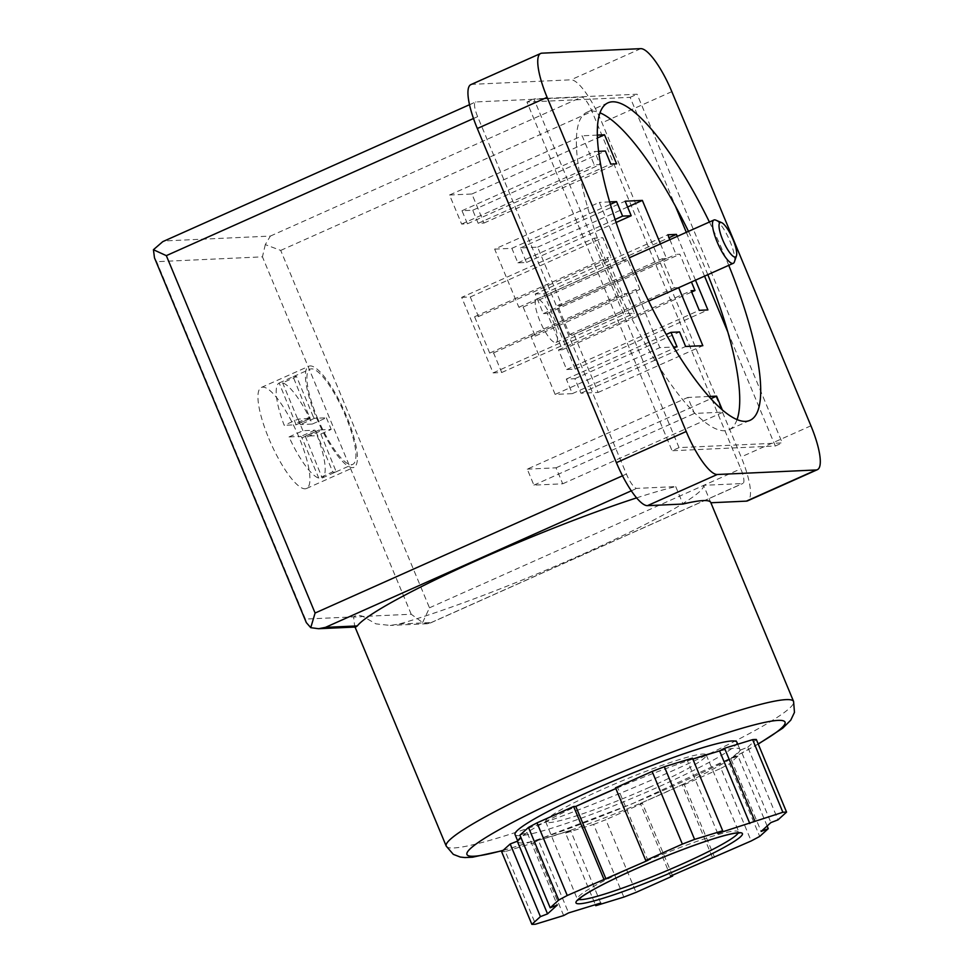 <?xml version="1.0" encoding="UTF-8"?>
<svg xmlns="http://www.w3.org/2000/svg" width="973" height="973" viewBox="0 0 973 973"><rect width="100%" height="100%" fill="white"/><g stroke="black" fill="none" stroke-linecap="round" stroke-linejoin="round"><path stroke-width="0.73" stroke-dasharray="4.87 3.65" d="M470.883 84.615A47.434 12.077 -114.1 0 1 472.075 84.335L570.981 79.81A47.434 12.077 -114.1 0 1 602.019 122.805L741.122 456.957A47.434 12.077 -114.1 0 1 747.556 500.864M709.414 222.026A173.912 44.296 -114.1 0 1 728.753 265.337M737.035 419.631A173.912 44.296 -114.1 0 1 728.972 429.725A173.912 44.296 -114.1 0 1 724.605 430.735A173.912 44.296 -114.1 0 1 614.145 281.039A173.912 44.296 -114.1 0 1 587.181 112.114A173.912 44.296 -114.1 0 1 600.061 112.856M688.483 231.379A173.912 44.296 -114.1 0 1 707.809 274.69M679.045 447.616L533.909 98.942L637.108 94.223L782.256 442.897L679.045 447.616L672.063 450.742L526.928 102.056L630.127 97.336L675.359 205.996M734.384 261.907A23.717 6.045 65.9 0 0 729.118 239.2A23.717 6.045 65.9 0 0 715.727 220.129M552.846 320.494A23.717 6.045 -114.1 0 1 556.057 342.435A23.717 6.045 -114.1 0 1 539.942 321.078A23.717 6.045 -114.1 0 1 536.731 299.125A23.717 6.045 -114.1 0 1 552.846 320.494M494.649 249.124L511.859 248.334L517.904 262.868L526.502 262.479L520.458 247.945L537.655 247.154L561.847 305.267L557.553 305.473L569.643 334.53L573.948 334.335L598.127 392.447L580.93 393.226L574.885 378.704L566.286 379.093L572.331 393.627L555.133 394.406L530.942 336.293L535.235 336.099L523.146 307.042L518.84 307.237L494.649 249.124L599.356 202.384L623.547 260.496L627.853 260.302L639.942 289.358L635.649 289.553L659.828 347.665L673.511 347.033M535.211 293.992L543.822 293.603L575.262 369.144L566.663 369.533L558.502 349.927L562.37 349.745L547.252 313.428L543.384 313.61L535.211 293.992L667.843 234.785M449.538 195.014L471.905 193.992L483.995 223.048L478.193 223.316L472.744 210.241L461.993 210.727L467.441 223.802L461.628 224.07L449.538 195.014L582.158 135.806L594.26 164.863L600.061 164.595L594.625 151.52L598.687 151.338M461.676 297.361L470.287 296.96L478.448 316.578L474.581 316.748L489.699 353.077L493.566 352.895L501.727 372.513L493.129 372.902L461.676 297.361L594.308 238.142L625.748 313.695L634.36 313.294L626.186 293.688L622.319 293.858L607.201 257.541L611.068 257.358L602.907 237.753L594.308 238.142M527.244 469.144L556.057 467.818L562.71 483.8L533.897 485.126L527.244 469.144L687.789 397.458L694.442 413.44L723.255 412.126L722.404 410.071M518.84 307.237L623.547 260.496M523.146 307.042L627.853 260.302M535.235 336.099L639.942 289.358M530.942 336.293L635.649 289.553M555.133 394.406L659.828 347.665M572.331 393.627L677.038 346.875M566.286 379.093L666.189 334.493M574.885 378.704L679.592 331.951M580.93 393.226L685.637 346.485M598.127 392.447L702.834 345.695M678.692 287.692L674.35 287.777L662.248 258.721L666.554 258.526L660.46 243.882M573.948 334.335L678.643 287.582M569.643 334.53L674.35 287.777M557.553 305.473L662.248 258.721M561.847 305.267L666.554 258.526M537.655 247.154L627.585 207.018M520.458 247.945L625.165 201.204M526.502 262.479L616.164 222.452M517.904 262.868L615.155 219.448M511.859 248.334L610.424 204.33M609.706 201.91L599.356 202.384M669.886 239.674L676.004 254.391L679.872 254.221L691.438 282M543.384 313.61L676.004 254.391M547.252 313.428L679.872 254.221M562.37 349.745L691.669 292.022M558.502 349.927L691.122 290.708M566.663 369.533L699.283 310.326M575.262 369.144L707.894 309.937M695.5 280.188L677.269 236.378M543.822 293.603L669.047 237.68M461.628 224.07L594.26 164.863M467.441 223.802L600.061 164.595M461.993 210.727L594.625 151.52M472.744 210.241L605.376 151.034M478.193 223.316L610.813 164.109M483.995 223.048L616.614 163.841M471.905 193.992L597.507 137.911M597.422 135.101L582.158 135.806M493.129 372.902L625.748 313.695M501.727 372.513L634.36 313.294M493.566 352.895L626.186 293.688M489.699 353.077L622.319 293.858M474.581 316.748L607.201 257.541M478.448 316.578L611.068 257.358M470.287 296.96L602.907 237.753M533.897 485.126L694.442 413.44M562.71 483.8L723.255 412.126M556.057 467.818L710.813 398.735M708.794 396.498L687.789 397.458M727.755 331.866L775.274 446.011L672.063 450.742M686.33 232.34L704.561 276.137M526.928 102.056L533.909 98.942M775.274 446.011L782.256 442.897M630.127 97.336L637.108 94.223M636.585 497.896A188.142 18.11 -22.6 0 1 675.712 486.597L636.756 488.385A15.811 4.026 -114.1 0 1 626.405 474.046L477.634 116.651A15.811 4.026 -114.1 0 1 475.493 102.019A15.811 4.026 -114.1 0 1 475.894 101.934L581.672 97.093A15.811 4.026 -114.1 0 1 592.022 111.421L740.794 468.816A15.811 4.026 -114.1 0 1 742.934 483.447A15.811 4.026 -114.1 0 1 742.545 483.545L703.588 485.32L710.849 502.761M675.712 486.597L682.961 504.038M649.611 787.242A86.95 8.368 -22.6 0 1 545.683 821.747A86.95 8.368 -22.6 0 1 602.311 789.407A86.95 8.368 -22.6 0 1 706.24 754.914A86.95 8.368 -22.6 0 1 649.611 787.242M305.254 436.196L322.221 477.998A52.177 13.294 65.9 0 0 317.198 435.649L331.161 429.421L319.217 429.969L305.254 436.196L317.198 435.649M322.221 477.998L336.184 471.759L319.18 429.969L305.218 436.208M299.392 423.146L300.426 424.569L312.357 424.033A52.177 13.294 65.9 0 0 282.596 382.815L296.558 376.587L313.342 416.906L299.392 423.146L282.596 382.815M312.357 424.033L326.32 417.794L314.376 418.341L313.342 416.906M296.12 424.775L279.166 382.973A52.177 13.294 65.9 0 0 284.189 425.323L298.152 419.083L310.083 418.536L296.12 424.775L284.189 425.323M279.166 382.973L293.116 376.746L310.083 418.536M301.995 437.826L300.961 436.391L289.017 436.938A52.177 13.294 65.9 0 0 318.779 478.157L332.742 471.917L315.957 431.598L301.995 437.826L318.779 478.157M289.017 436.938L302.98 430.711L314.924 430.163L315.957 431.598M336.184 471.759A52.177 13.294 -114.1 0 1 335.916 471.893A52.177 13.294 -114.1 0 1 332.742 471.917M302.98 430.711A52.177 13.294 -114.1 0 1 300.462 424.897A52.177 13.294 -114.1 0 1 298.152 419.083M293.116 376.746A52.177 13.294 -114.1 0 1 293.384 376.612A52.177 13.294 -114.1 0 1 296.558 376.587M326.32 417.794A52.177 13.294 -114.1 0 1 331.161 429.421M563.647 915.557L533.399 842.922L505.328 851.545L535.564 924.18M533.399 842.922L538.373 840.271L568.609 912.905M538.373 840.271L567.587 831.295A120.153 11.567 157.4 0 0 644.077 801.776L678.388 786.452A120.153 11.567 157.4 0 0 731.781 757.991L739.784 750.755A120.153 11.567 157.4 0 0 739.906 749.417A120.153 11.567 157.4 0 0 716.687 751.813M600.73 903.053L570.482 830.407L567.587 831.295A120.153 11.567 157.4 0 1 541.28 839.383A120.153 11.567 157.4 0 1 518.05 841.767A120.153 11.567 157.4 0 1 518.183 840.429M570.482 830.407L565.52 833.058L595.342 904.708M565.52 833.058L593.591 824.435L623.839 897.082M593.591 824.435A142.289 13.695 157.4 0 0 605.826 819.716L636.062 892.363M672.379 875.286L642.448 803.37L605.826 819.716M642.448 803.37L640.295 803.467L670.531 876.101M640.295 803.467L644.077 801.776A120.153 11.567 157.4 0 0 678.388 786.452L682.17 784.773L712.406 857.408M682.17 784.773L684.323 784.664L714.559 857.31M684.323 784.664L720.944 768.317L751.18 840.964M720.944 768.317A142.289 13.695 157.4 0 0 729.482 763.769L759.718 836.415M767.138 826.004L738.02 756.045L729.482 763.769M738.02 756.045L730.893 758.794L761.141 831.429M730.893 758.794L731.781 757.991A120.153 11.567 157.4 0 0 739.784 750.755L740.672 749.952L770.908 822.586M740.672 749.952L747.787 747.203L778.023 819.85M747.787 747.203L756.325 739.48M692.861 759.122L690.38 759.889A120.153 11.567 157.4 0 0 613.878 789.407M717.709 833.423L687.473 760.777L690.38 759.889A120.153 11.567 157.4 0 1 692.837 759.062M687.473 760.777L692.448 758.125M615.52 787.814L617.673 787.716L647.909 860.363M617.673 787.716L615.824 788.544M519.947 835.138L527.062 832.389L557.298 905.036M527.062 832.389L521.066 837.826M501.63 851.703A142.289 13.695 157.4 0 0 505.328 851.545M317.21 417.417A52.177 13.294 65.9 0 0 352.676 464.413A52.177 13.294 65.9 0 0 343.542 411.348A52.177 13.294 65.9 0 0 310.132 369.132A52.177 13.294 65.9 0 0 317.21 417.417M579.58 804.732A120.153 11.567 157.4 0 0 526.174 833.192A120.153 11.567 157.4 0 0 520.835 837.291M316.359 417.466A55.339 14.096 65.9 0 0 353.965 467.295A55.339 14.096 65.9 0 0 344.272 411.02A55.339 14.096 65.9 0 0 308.842 366.249A55.339 14.096 65.9 0 0 316.359 417.466M736.889 742.156A120.153 11.567 -22.6 0 1 658.636 786.829A120.153 11.567 -22.6 0 1 515.033 834.506M268.889 438.653A55.339 14.096 65.9 0 0 306.495 488.495A55.339 14.096 65.9 0 0 296.814 432.219A55.339 14.096 65.9 0 0 261.384 387.436A55.339 14.096 65.9 0 0 268.889 438.653M399.344 623.997L431.221 622.538L427.415 623.729L422.623 622.55L411.214 614.243L363.014 616.444C359.207 614.924 356.082 615.07 353.637 616.87A188.142 18.11 157.4 0 0 363.014 616.444L375.919 623.863L390.258 625.432L399.344 623.997A188.142 18.11 -22.6 0 0 593.068 549.538A188.142 18.11 -22.6 0 0 703.588 485.32M422.623 622.55L429.482 607.809L280.711 250.414L265.301 244.612L270.36 236.086L164.571 240.927L162.783 241.632M265.301 244.612L262.442 256.848L156.665 261.688L154.476 257.809M355.753 627.013L354.634 626.101L353.637 616.87L305.425 619.083L306.337 622.635M640.781 48.65L570.981 79.81M541.876 53.174L472.075 84.335M671.82 91.644L602.019 122.805M810.923 425.797L741.122 456.957M738.166 832.949A86.95 8.368 157.4 0 0 738.288 831.915A86.95 8.368 157.4 0 0 634.36 866.408A86.95 8.368 157.4 0 0 577.731 898.748A86.95 8.368 157.4 0 0 578.558 899.38M319.399 431.44L305.437 437.668M314.376 418.341L300.426 424.569M309.913 417.064L295.95 423.304M314.924 430.163L300.961 436.391M503.175 850.305A172.33 16.59 157.4 0 0 758.162 743.895M305.425 619.083L156.665 261.688M411.214 614.243L262.442 256.848M446.218 846.096A188.142 18.11 157.4 0 0 626.867 790.514A188.142 18.11 157.4 0 0 793.603 701.497M622.489 475.797L626.405 474.046M473.498 118.499L477.634 116.651M631.282 490.83L636.756 488.385M431.221 622.538L742.545 483.545M429.482 607.809L740.794 468.816M164.571 240.927L475.894 101.934M270.36 236.086L581.672 97.093M280.711 250.414L592.022 111.421M608.113 102.773L587.181 112.114M749.915 420.372L728.972 429.725M556.057 342.435L648.614 301.119M536.731 299.125L629.276 257.809M545.683 821.747L577.78 900.28M706.24 754.914L739.334 833.022M310.119 418.524L296.157 424.763M335.916 471.893L352.676 464.413M293.384 376.612L310.132 369.132M517.685 840.879L518.05 841.767M737.741 744.211L739.906 749.417M306.495 488.495L353.965 467.295M261.384 387.436L308.842 366.249M427.415 623.729L390.258 625.432M502.859 850.597L536.585 840.1L632.353 803.71L743.044 752.445L758.247 744.09M354.634 626.101L355.036 627.038M430.236 623.061L742.934 483.447M469.521 104.695L475.493 102.019"/><path stroke-width="1.46" d="M541.876 53.174L640.781 48.65A47.434 12.077 -114.1 0 1 671.82 91.644L810.923 425.797A47.434 12.077 -114.1 0 1 817.356 469.691A47.434 12.077 -114.1 0 1 816.165 469.971L717.259 474.496A47.434 12.077 -114.1 0 1 686.208 431.501L547.118 97.349A47.434 12.077 -114.1 0 1 540.684 53.454A47.434 12.077 -114.1 0 1 541.876 53.174M817.356 469.691L747.556 500.864A47.434 12.077 -114.1 0 1 746.352 501.131L710.874 502.761M758.247 744.09L782.742 728.157L790.745 720.19L794.467 712.382L793.603 701.497L710.752 502.457A188.142 18.11 -22.6 0 0 682.961 504.038L647.446 505.656A47.434 12.077 -114.1 0 1 616.408 462.661L477.317 128.509A47.434 12.077 -114.1 0 1 470.883 84.615L540.684 53.454M728.753 265.337A173.912 44.296 -114.1 0 1 749.915 420.372A173.912 44.296 -114.1 0 1 745.537 421.382A173.912 44.296 -114.1 0 1 635.089 271.698A173.912 44.296 -114.1 0 1 608.113 102.773A173.912 44.296 -114.1 0 1 709.414 222.026M600.061 112.856A173.912 44.296 -114.1 0 1 688.483 231.379M707.809 274.69A173.912 44.296 -114.1 0 1 737.035 419.631M722.744 239.99A18.864 4.804 65.9 0 0 736.452 255.863A18.864 4.804 65.9 0 0 732.268 237.801A18.864 4.804 65.9 0 0 721.613 222.622A18.864 4.804 65.9 0 0 722.744 239.99M721.613 222.622L715.727 220.129A23.717 6.045 65.9 0 0 713.927 220.007A23.717 6.045 65.9 0 0 717.15 241.961A23.717 6.045 65.9 0 0 733.265 263.318A23.717 6.045 65.9 0 0 734.384 261.907L736.452 255.863M673.511 347.033L677.038 346.875L670.981 332.352L679.592 331.951L685.637 346.485L702.834 345.695L678.692 287.692M666.189 334.493L670.981 332.352M660.46 243.882L642.362 200.414L625.165 201.204L631.209 215.726L622.611 216.115L616.554 201.593L609.706 201.91M627.585 207.018L642.362 200.414M616.164 222.452L631.209 215.726M615.155 219.448L622.611 216.115M610.424 204.33L616.554 201.593M677.269 236.378L676.442 234.384L667.843 234.785L669.886 239.674M691.438 282L694.99 290.538L691.122 290.708L699.283 310.326L707.894 309.937L695.5 280.188M691.669 292.022L694.99 290.538M669.047 237.68L676.442 234.384M598.687 151.338L605.376 151.034L610.813 164.109L616.614 163.841L604.525 134.785L597.422 135.101M597.507 137.911L604.525 134.785M722.404 410.071L716.602 396.145L708.794 396.498M710.813 398.735L716.602 396.145M675.359 205.996L686.33 232.34M704.561 276.137L727.755 331.866M540.416 916.627L531.866 924.35A142.289 13.695 157.4 0 0 535.564 924.18L563.647 915.557L568.609 912.905L600.73 903.053L595.756 905.705L623.839 897.082A142.289 13.695 157.4 0 0 636.062 892.363L672.684 876.004L670.531 876.101L751.18 840.964A142.289 13.695 157.4 0 0 759.718 836.415L768.256 828.68L761.141 831.429L770.908 822.586L778.023 819.85L786.561 812.114A142.289 13.695 157.4 0 0 782.876 812.285L717.709 833.423L722.684 830.772L694.6 839.395A142.289 13.695 157.4 0 0 682.377 844.114L645.756 860.46L647.909 860.363L567.259 895.501A142.289 13.695 157.4 0 0 558.721 900.061L550.183 907.785L557.298 905.036L547.531 913.878L540.416 916.627L510.18 843.98L501.63 851.703L531.866 924.35M595.342 904.708L595.756 905.705M672.379 875.286L672.684 876.004M767.138 826.004L768.256 828.68M754.793 820.908L724.557 748.261L752.64 739.638A142.289 13.695 157.4 0 1 756.325 739.48L786.561 812.114M752.64 739.638L782.876 812.285M724.557 748.261L719.582 750.913L749.818 823.559M719.582 750.913L692.861 759.122M694.6 839.395L664.364 766.748L692.448 758.125L722.684 830.772M664.364 766.748A142.289 13.695 157.4 0 0 652.141 771.467L682.377 844.114M645.756 860.46L615.52 787.814L652.141 771.467M615.824 788.544L575.785 806.422L606.021 879.057M575.785 806.422L573.632 806.52L603.88 879.154M573.632 806.52L537.023 822.866L567.259 895.501M537.023 822.866A142.289 13.695 157.4 0 0 528.485 827.415L558.721 900.061M550.183 907.785L519.947 835.138L528.485 827.415M521.066 837.826L517.295 841.231L547.531 913.878M517.295 841.231L510.18 843.98M716.687 751.813A120.153 11.567 157.4 0 0 692.837 759.062M613.878 789.407A120.153 11.567 157.4 0 0 579.58 804.732M520.835 837.291A120.153 11.567 157.4 0 0 518.183 840.429M517.685 840.879L515.033 834.506A120.153 11.567 -22.6 0 1 576.551 797.459A120.153 11.567 -22.6 0 1 736.889 742.156L737.741 744.211M166.322 255.644L315.094 613.039L310.752 627.67L306.337 622.635L154.476 257.809L153.43 249.72L166.322 255.644L473.498 118.499M469.521 104.695L162.783 241.632L153.43 249.72M636.585 497.896A188.142 18.11 -22.6 0 0 478.631 559.67A188.142 18.11 -22.6 0 0 357.31 625.919L355.753 627.013L318.597 628.716L325.432 627.378L631.282 490.83M310.752 627.67L318.597 628.716M816.165 469.971L746.352 501.131M717.259 474.496L647.446 505.656M686.208 431.501L616.408 462.661M547.118 97.349L477.317 128.509M578.558 899.38A86.95 8.368 157.4 0 0 661.226 873.049A86.95 8.368 157.4 0 0 738.166 832.949M634.712 869.351A90.112 8.672 157.4 0 0 602.555 898.444A90.112 8.672 157.4 0 0 740.392 836.902A90.112 8.672 157.4 0 0 634.712 869.351M758.162 743.895A172.33 16.59 157.4 0 0 753.734 725.007A172.33 16.59 157.4 0 0 579.081 790.477A172.33 16.59 157.4 0 0 503.175 850.305M793.603 701.497A188.142 18.11 157.4 0 0 568.731 776.138A188.142 18.11 157.4 0 0 446.218 846.096L453.333 854.379L460.265 857.043L464.936 857.554L472.501 857.213L502.859 850.597M357.31 625.919L325.432 627.378M315.094 613.039L622.489 475.797M648.614 301.119L733.265 263.318M629.276 257.809L713.927 220.007M577.78 900.28L581.769 896.79C591.45 890.04 609.122 880.881 634.785 869.339C658.502 858.794 681.015 849.843 702.299 842.484C718.475 836.975 729.786 833.849 736.245 833.083L739.334 833.022M355.036 627.038L446.218 846.096"/></g></svg>
